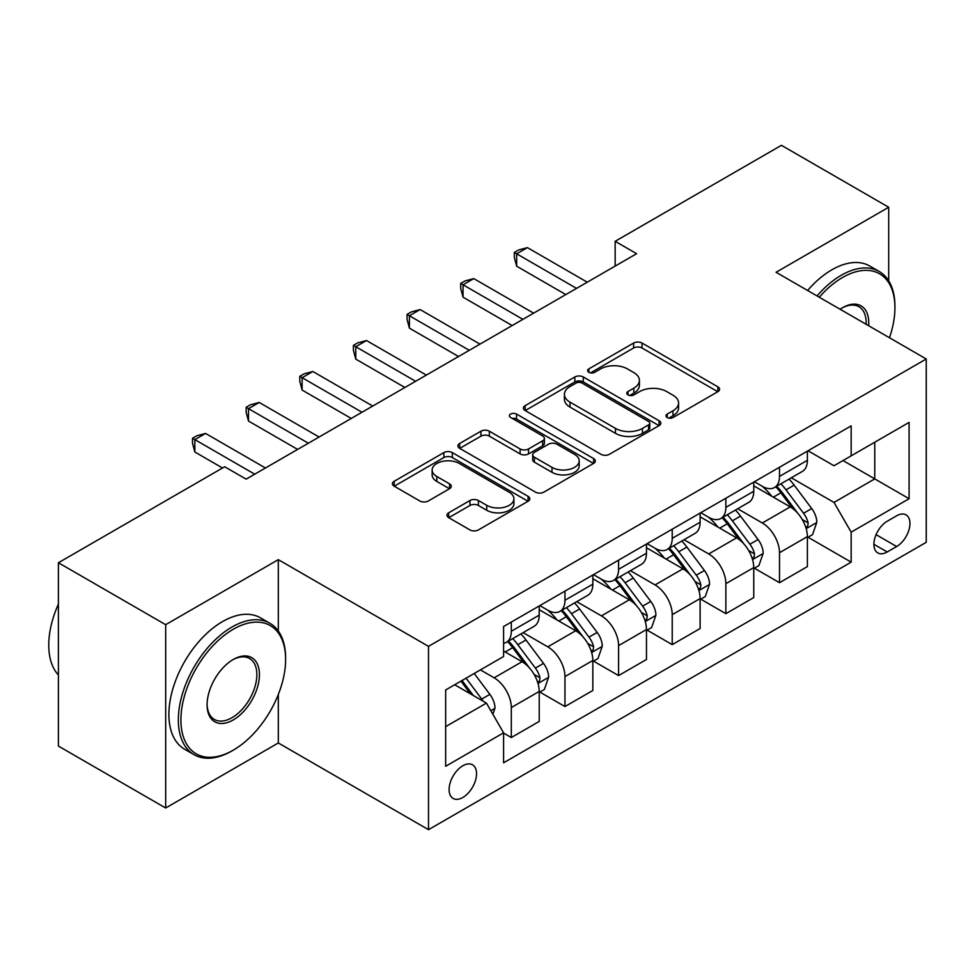 <?xml version="1.0" encoding="UTF-8"?>
<svg xmlns="http://www.w3.org/2000/svg" width="975" height="975" viewBox="0 0 975 975"><rect width="100%" height="100%" fill="white"/><g stroke="black" fill="none" stroke-linecap="round" stroke-linejoin="round"><path stroke-width="1.46" d="M667.193 417.519A4.168 2.413 0 0 0 673.091 417.519L717.844 391.682A5.96 3.437 0 0 0 719.587 389.257A5.96 3.437 0 0 0 717.844 386.819L642.025 343.054A5.96 3.437 0 0 0 633.604 343.054L588.851 368.891A4.168 2.413 0 0 0 587.633 370.597A4.168 2.413 0 0 0 588.851 372.292A4.168 2.413 0 0 0 594.75 372.292L600.539 368.952A19.061 11.005 0 0 1 627.498 368.952L633.823 372.596A19.061 11.005 0 0 1 639.405 380.384A19.061 11.005 0 0 1 633.823 388.16L628.022 391.499A4.168 2.413 0 0 0 626.803 393.205A4.168 2.413 0 0 0 628.022 394.912A4.168 2.413 0 0 0 633.921 394.912L639.71 391.56A19.061 11.005 0 0 1 666.668 391.56L672.994 395.216A19.061 11.005 0 0 1 678.576 402.992A19.061 11.005 0 0 1 672.994 410.78L667.193 414.119A4.168 2.413 0 0 0 665.974 415.825A4.168 2.413 0 0 0 667.193 417.519L667.193 414.119M462.832 797.477A19.415 11.212 120 0 0 475.508 780.366A19.415 11.212 120 0 0 472.534 764.814A19.415 11.212 120 0 0 462.832 765.765A19.415 11.212 120 0 0 450.145 782.876A19.415 11.212 120 0 0 453.119 798.44A19.415 11.212 120 0 0 462.832 797.477M448.707 512.789A5.96 3.437 0 0 0 446.964 515.214A5.96 3.437 0 0 0 448.707 517.652L469.974 529.925A5.96 3.437 0 0 0 478.396 529.925L528.097 501.235A5.96 3.437 0 0 0 529.839 498.798A5.96 3.437 0 0 0 528.097 496.372L452.29 452.595A5.96 3.437 0 0 0 443.869 452.595L394.168 481.297A5.96 3.437 0 0 0 392.413 483.722A5.96 3.437 0 0 0 394.168 486.159L419.859 500.992A5.96 3.437 0 0 0 428.281 500.992L449.548 488.707A5.96 3.437 0 0 0 451.291 486.281A5.96 3.437 0 0 0 449.548 483.844L436.812 476.495A15.929 9.202 0 0 1 432.144 469.987A15.929 9.202 0 0 1 441.98 461.492A15.929 9.202 0 0 1 459.347 463.478L509.255 492.302A15.929 9.202 0 0 1 513.923 498.798A15.929 9.202 0 0 1 504.087 507.305A15.929 9.202 0 0 1 486.72 505.306L478.396 500.504A5.96 3.437 0 0 0 469.974 500.504L448.707 512.789L448.707 517.652M278.314 559.65L165.677 624.682L58.403 562.746L58.403 746.07L165.677 808.007L278.314 742.974L428.5 829.688L428.5 646.364L278.314 559.65L278.314 631.032M888.7 280.861L888.7 207.248L776.063 272.281L926.25 358.983L428.5 646.364M888.7 207.248L781.426 145.312L615.152 241.312L615.152 266.09M58.403 562.746L224.677 466.757L246.139 479.139L636.614 253.695L615.152 241.312M600.966 454.301A5.96 3.437 0 0 0 609.387 454.301L659.088 425.612A5.96 3.437 0 0 0 660.831 423.174A5.96 3.437 0 0 0 659.088 420.749L583.282 376.972A5.96 3.437 0 0 0 574.848 376.972L525.147 405.673A5.96 3.437 0 0 0 523.404 408.098A5.96 3.437 0 0 0 525.147 410.536L600.966 454.301M512.289 418.421A4.168 2.413 0 0 1 516.518 419.018L516.518 414.058L593.592 458.555A5.96 3.437 0 0 1 595.335 460.992A5.96 3.437 0 0 1 593.592 463.418L543.892 492.119A5.96 3.437 0 0 1 535.47 492.119L459.664 448.342L459.664 443.479A5.96 3.437 0 0 0 457.909 445.916A5.96 3.437 0 0 0 459.664 448.342M459.664 443.479L480.931 431.206A5.96 3.437 0 0 1 489.352 431.206L520.102 448.951A5.96 3.437 0 0 0 528.523 448.951L542.636 440.81A5.96 3.437 0 0 0 544.379 438.372A5.96 3.437 0 0 0 542.636 435.947L510.62 417.458A4.168 2.413 0 0 1 509.401 415.764A4.168 2.413 0 0 1 511.972 413.534A4.168 2.413 0 0 1 516.518 414.058M896.647 515.799L887.201 521.259A18.817 10.859 120 0 0 874.916 537.834A18.817 10.859 120 0 0 877.793 552.91A18.817 10.859 120 0 0 887.201 551.972L896.647 546.524A18.817 10.859 120 0 0 908.932 529.949A18.817 10.859 120 0 0 906.043 514.873A18.817 10.859 120 0 0 896.647 515.799M428.5 829.688L926.25 542.307L926.25 358.983M808.031 450.767L833.991 465.758L851.163 455.849L851.163 425.88L503.587 626.535L503.587 656.516L445.66 689.959L445.66 766.265L503.587 732.822L503.587 762.803L851.163 562.136L851.163 532.155L833.991 502.43L791.334 477.799M851.163 455.849L909.09 422.407L909.09 498.712L851.163 532.155M165.677 624.682L165.677 808.007M843.009 460.553L874.758 478.896L874.758 442.223L909.09 422.407M833.991 502.43L874.758 478.896L909.09 498.712M445.66 726.631L486.428 703.097L454.679 684.755M503.587 733.066L511.314 737.527L511.314 707.557A24.278 14.016 -120 0 0 494.154 677.82L480.419 669.898M511.314 737.527L539.212 721.427L539.212 691.446A24.278 14.016 -120 0 0 522.039 661.72L503.587 651.068M539.845 692.067L564.952 706.558L564.952 676.589A24.278 14.016 -120 0 0 547.792 646.852L523.148 632.629M564.952 706.558L592.849 690.458L592.849 660.477A24.278 14.016 -120 0 0 575.677 630.752L539.212 609.692M593.482 661.099L618.589 675.59L618.589 645.621A24.278 14.016 -120 0 0 601.429 615.895L576.786 601.66M618.589 675.59L646.474 659.49L646.474 629.521A24.278 14.016 -120 0 0 629.314 599.783L592.849 578.723M647.12 630.13L672.226 644.633L672.226 614.652A24.278 14.016 -120 0 0 655.066 584.927L630.423 570.692M672.226 644.633L700.111 628.522L700.111 598.553A24.278 14.016 -120 0 0 682.951 568.815L646.474 547.767M700.757 599.162L725.863 613.665L725.863 583.684A24.278 14.016 -120 0 0 708.703 553.958L684.06 539.723M725.863 613.665L753.748 597.553L753.748 567.584A24.278 14.016 -120 0 0 736.588 537.847L700.111 516.799M754.394 568.206L779.5 582.697L779.5 552.715A24.278 14.016 -120 0 0 762.34 522.99L737.697 508.755M779.5 582.697L807.385 566.585L807.385 536.616A24.278 14.016 -120 0 0 790.225 506.89L753.748 485.83M754.394 481.735L762.34 486.318A24.278 14.016 -120 0 0 774.467 487.524A24.278 14.016 -120 0 0 779.5 476.409L779.5 467.244M700.757 512.704L708.703 517.286A24.278 14.016 -120 0 0 720.83 518.493A24.278 14.016 -120 0 0 725.863 507.378L725.863 498.213M647.12 543.672L655.066 548.255A24.278 14.016 -120 0 0 667.193 549.461A24.278 14.016 -120 0 0 672.226 538.346L672.226 529.181M593.482 574.641L601.429 579.223A24.278 14.016 -120 0 0 613.555 580.43A24.278 14.016 -120 0 0 618.589 569.315L618.589 560.15M539.845 605.609L547.792 610.192A24.278 14.016 -120 0 0 559.93 611.398A24.278 14.016 -120 0 0 564.952 600.283L564.952 591.118M808.031 537.237L851.163 562.136M774.467 487.524L802.364 471.425A24.278 14.016 -120 0 0 807.385 460.31L807.385 451.145M720.83 518.493L748.727 502.393A24.278 14.016 -120 0 0 753.748 491.278L753.748 482.113M667.193 549.461L695.09 533.362A24.278 14.016 -120 0 0 700.111 522.247L700.111 513.082M613.555 580.43L641.453 564.318A24.278 14.016 -120 0 0 646.474 553.215L646.474 544.05M559.93 611.398L587.815 595.286A24.278 14.016 -120 0 0 592.849 584.183L592.849 575.006M503.587 643.342A24.278 14.016 -120 0 0 506.293 642.354L534.178 626.255A24.278 14.016 -120 0 0 539.212 615.14L539.212 605.975M506.293 642.354A24.278 14.016 -120 0 0 511.314 631.252L511.314 622.087M486.428 703.097L503.587 732.822M278.314 742.974L278.314 694.48M668.862 418.117L672.994 415.728A19.061 11.005 0 0 0 678.576 407.952L678.576 402.992M639.405 380.384L639.405 385.332A19.061 11.005 0 0 1 633.823 393.12L629.692 395.497M717.771 391.731L642.025 348.002A5.96 3.437 0 0 0 633.604 348.002L590.521 372.877M659.015 425.648L583.282 381.932A5.96 3.437 0 0 0 574.848 381.932L525.232 410.572M648.558 424.881A4.168 2.413 0 0 0 649.777 423.174A4.168 2.413 0 0 0 648.558 421.48L582.014 383.053A4.168 2.413 0 0 0 576.115 383.053L570.009 386.575A19.061 11.005 0 0 0 564.428 394.363A19.061 11.005 0 0 0 570.009 402.139L615.493 428.403A19.061 11.005 0 0 0 642.452 428.403L648.558 424.881L648.558 429.829A4.168 2.413 0 0 0 649.777 428.135L649.777 423.174M564.428 394.363L564.428 399.311A19.061 11.005 0 0 0 570.009 407.099L570.009 402.139M648.558 429.829L642.452 433.363A19.061 11.005 0 0 1 615.493 433.363L570.009 407.099M459.737 448.39L480.931 436.154L480.931 431.206M544.379 438.372L544.379 443.332A5.96 3.437 0 0 1 542.636 445.758L528.523 453.911A5.96 3.437 0 0 1 520.102 453.911L489.352 436.154A5.96 3.437 0 0 0 480.931 436.154M516.518 419.018L593.519 463.466M552.008 467.378A15.929 9.202 0 0 0 569.363 469.365A15.929 9.202 0 0 0 579.199 460.87A15.929 9.202 0 0 0 574.531 454.362L556.957 444.21A5.96 3.437 0 0 0 548.523 444.21L534.422 452.351A5.96 3.437 0 0 0 532.679 454.789A5.96 3.437 0 0 0 534.422 457.226L552.008 467.378L552.008 472.327A15.929 9.202 0 0 0 569.363 474.325A15.929 9.202 0 0 0 579.199 465.818L579.199 460.87M532.679 454.789L532.679 459.749A5.96 3.437 0 0 0 534.422 462.174L534.422 457.226M552.008 472.327L534.422 462.174M513.923 498.798L513.923 503.758A15.929 9.202 0 0 1 504.087 512.253A15.929 9.202 0 0 1 486.72 510.266L478.396 505.464A5.96 3.437 0 0 0 469.974 505.464L448.78 517.688M432.144 469.987L432.144 474.947A15.929 9.202 0 0 0 436.812 481.443L436.812 476.495M449.475 488.755L436.812 481.443M528.023 501.284L452.29 457.555A5.96 3.437 0 0 0 443.869 457.555L394.241 486.208M807.385 537.603L812.541 534.629L816.831 522.247A16.075 9.287 -120 0 0 811.7 508.548L794.162 485.148A46.422 26.8 -120 0 0 789.104 479.078M771.664 496.165A46.422 26.8 -120 0 0 762.158 486.22M805.923 527.755L807.8 525.732L808.153 522.929A16.075 9.287 -120 0 0 803.546 513.252L786.008 489.852A46.422 26.8 -120 0 0 780.951 483.783M776.624 486.281A38.537 22.242 60 0 1 782.949 493.472L797.794 513.277M775.795 486.757A46.422 26.8 60 0 1 780.865 492.826L792.517 508.389M576.542 288.381L516.677 253.817L527.402 247.626L587.267 282.189M565.805 294.572L516.677 266.212L516.677 253.817L514.312 252.464L518.615 249.978L527.402 247.626M516.677 266.212L514.312 257.412L514.312 252.464M753.748 568.571L758.903 565.597L763.193 553.215A16.075 9.287 -120 0 0 758.062 539.516L740.525 516.116A46.422 26.8 -120 0 0 735.467 510.047M718.027 527.134A46.422 26.8 -120 0 0 708.52 517.189M752.286 558.724L754.162 556.701L754.516 553.898A16.075 9.287 -120 0 0 749.909 544.221L732.371 520.821A46.422 26.8 -120 0 0 727.313 514.751M722.987 517.25A38.537 22.242 60 0 1 729.312 524.44L744.157 544.245M722.158 517.725A46.422 26.8 60 0 1 727.228 523.794L738.879 539.358M700.111 599.54L705.266 596.566L709.556 584.183A16.075 9.287 -120 0 0 704.425 570.485L686.888 547.085A46.422 26.8 -120 0 0 681.83 541.015M664.389 558.102A46.422 26.8 -120 0 0 654.883 548.157M698.648 589.692L700.525 587.669L700.879 584.866A16.075 9.287 -120 0 0 696.272 575.189L678.734 551.789A46.422 26.8 -120 0 0 673.676 545.72M669.35 548.218A38.537 22.242 60 0 1 675.675 555.409L690.519 575.213M668.521 548.693A46.422 26.8 60 0 1 673.591 554.763L685.242 570.326M646.474 630.508L651.629 627.534L655.919 615.14A16.075 9.287 -120 0 0 650.788 601.453L633.25 578.053A46.422 26.8 -120 0 0 628.193 571.984M610.752 589.071A46.422 26.8 -120 0 0 601.246 579.126M645.011 620.661L646.888 618.638L647.242 615.834A16.075 9.287 -120 0 0 642.635 606.158L625.097 582.758A46.422 26.8 -120 0 0 620.039 576.688M615.712 579.187A38.537 22.242 60 0 1 622.038 586.377L636.882 606.182M614.884 579.662A46.422 26.8 60 0 1 619.954 585.731L631.605 601.283M522.905 319.349L463.04 284.785L473.765 278.594L533.63 313.158M512.168 325.54L463.04 297.18L463.04 284.785L460.688 283.433L464.977 280.946L473.765 278.594M463.04 297.18L460.688 288.381L460.688 283.433M469.268 350.317L409.403 315.754L420.128 309.562L479.992 344.126M458.53 356.509L409.403 328.148L409.403 315.754L407.05 314.389L411.34 311.915L420.128 309.562M409.403 328.148L407.05 319.349L407.05 314.389M415.63 381.286L355.765 346.722L366.49 340.531L426.355 375.095M404.893 387.477L355.765 359.105L355.765 346.722L353.413 345.357L357.703 342.883L366.49 340.531M355.765 359.105L353.413 350.317L353.413 345.357M592.849 661.477L597.992 658.503L602.282 646.108A16.075 9.287 -120 0 0 597.151 632.422L579.613 609.009A46.422 26.8 -120 0 0 574.555 602.952M557.115 620.039A46.422 26.8 -120 0 0 547.609 610.094M591.374 651.629L593.251 649.606L593.604 646.803A16.075 9.287 -120 0 0 588.997 637.126L571.46 613.726A46.422 26.8 -120 0 0 566.402 607.657M562.075 610.155A38.537 22.242 60 0 1 568.401 617.346L583.245 637.15M561.247 610.63A46.422 26.8 60 0 1 566.317 616.7L577.968 632.251M361.993 412.254L302.128 377.691L312.853 371.499L372.718 406.051M351.256 418.446L302.128 390.073L302.128 377.691L299.776 376.326L304.066 373.852L312.853 371.499M302.128 390.073L299.776 381.286L299.776 376.326M889.468 337.752A74.039 42.742 120 0 0 894.928 307.71A74.039 42.742 120 0 0 842.571 277.485A74.039 42.742 120 0 0 819.293 297.229M817.05 295.937A75.855 43.79 -60 0 1 841.291 275.255A75.855 43.79 -60 0 1 879.218 271.489A75.855 43.79 -60 0 1 894.928 306.223L894.928 307.71M840.121 309.258A37.013 21.377 -60 0 1 842.571 307.71L842.571 307.71A37.013 21.377 -60 0 1 868.64 325.723M807.605 290.489A75.855 43.79 -60 0 1 831.846 269.807A75.855 43.79 -60 0 1 869.773 266.041L879.218 271.489M866.141 324.285A35.197 20.317 120 0 0 858.89 306.711A35.197 20.317 120 0 0 841.925 308.088M231.977 750.908L233.257 750.165A74.039 42.742 120 0 0 285.614 659.49A74.039 42.742 120 0 0 233.257 629.265A74.039 42.742 120 0 0 180.911 719.94A74.039 42.742 120 0 0 233.257 750.165L231.977 750.908A75.855 43.79 -60 0 1 194.049 754.662A75.855 43.79 -60 0 1 182.423 693.883A75.855 43.79 -60 0 1 231.977 627.035A75.855 43.79 -60 0 1 269.904 623.281A75.855 43.79 -60 0 1 285.614 658.003L285.614 659.49M233.257 719.94A37.013 21.377 -60 0 1 207.09 704.828A37.013 21.377 -60 0 1 233.257 659.49L233.257 659.49A37.013 21.377 -60 0 1 259.435 674.602A37.013 21.377 -60 0 1 233.257 719.94M207.09 704.072A35.197 20.317 120 0 0 214.378 719.453A35.197 20.317 120 0 0 231.977 717.71A35.197 20.317 120 0 0 254.962 686.693A35.197 20.317 120 0 0 249.576 658.491A35.197 20.317 120 0 0 232.611 659.88M194.049 754.662L184.604 749.214A75.855 43.79 -60 0 1 172.977 688.435A75.855 43.79 -60 0 1 222.532 621.587A75.855 43.79 -60 0 1 260.459 617.833L269.904 623.281M58.403 674.993A75.855 43.79 -60 0 1 58.403 604.098M539.212 692.445L544.355 689.471L548.645 677.077A16.075 9.287 -120 0 0 543.514 663.39L525.976 639.978A46.422 26.8 -120 0 0 520.918 633.921M537.737 682.585L539.614 680.574L539.967 677.771A16.075 9.287 -120 0 0 535.36 668.094L517.822 644.694A46.422 26.8 -120 0 0 512.765 638.625M508.438 641.111A38.537 22.242 60 0 1 514.763 648.302L529.608 668.119M507.609 641.599A46.422 26.8 60 0 1 512.679 647.656L524.331 663.219M308.356 443.211L248.491 408.659L259.216 402.468L319.081 437.019M297.631 449.414L248.491 421.042L248.491 408.659L246.139 407.294L250.429 404.82L259.216 402.468M248.491 421.042L246.139 412.254L246.139 407.294M492.862 714.236L495.008 708.045A16.075 9.287 -120 0 0 489.877 694.358L474.228 673.469M483.186 701.22A16.075 9.287 -120 0 0 481.723 699.063L466.074 678.173M462.053 680.501L473.289 695.504M460.931 681.147L470.462 693.871M254.719 474.179L194.854 439.628L205.579 433.436L265.444 467.988M222.532 467.988L194.854 452.01L194.854 439.628L192.502 438.263L196.792 435.788L205.579 433.436M194.854 452.01L192.502 443.211L192.502 438.263M494.154 677.82L522.039 661.72M547.792 646.852L575.677 630.752M601.429 615.895L629.314 599.783M655.066 584.927L682.951 568.815M708.703 553.958L736.588 537.847M762.34 522.99L790.225 506.89M779.5 476.409L807.385 460.31M779.5 552.715L807.385 536.616M725.863 583.684L753.748 567.584M725.863 507.378L753.748 491.278M672.226 614.652L700.111 598.553M672.226 538.346L700.111 522.247M618.589 645.621L646.474 629.521M618.589 569.315L646.474 553.215M564.952 676.589L592.849 660.477M564.952 600.283L592.849 584.183M511.314 707.557L539.212 691.446M511.314 631.252L539.212 615.14M876.062 534.641L896.647 546.524M873.905 544.294L887.201 551.972M672.994 415.728L672.994 410.78M628.022 394.912L628.022 391.499M633.823 393.12L633.823 388.16M588.851 372.292L588.851 368.891M633.604 348.002L633.604 343.054M642.025 348.002L642.025 343.054M717.844 391.682L717.844 386.819M525.147 410.536L525.147 405.673M574.848 381.932L574.848 376.972M583.282 381.932L583.282 376.972M659.088 425.612L659.088 420.749M615.493 433.363L615.493 428.403M642.452 433.363L642.452 428.403M489.352 436.154L489.352 431.206M520.102 453.911L520.102 448.951M528.523 453.911L528.523 448.951M542.636 445.758L542.636 440.81M593.592 463.418L593.592 458.555M469.974 505.464L469.974 500.504M478.396 505.464L478.396 500.504M486.72 510.266L486.72 505.306M449.548 488.707L449.548 483.844M394.168 486.159L394.168 481.297M443.869 457.555L443.869 452.595M452.29 457.555L452.29 452.595M528.097 501.235L528.097 496.372M806.191 528.633L816.721 522.551M786.008 489.852L794.162 485.148M773.37 497.153L780.865 492.826M803.546 513.252L811.7 508.548M802.267 519.541L808.153 522.929M752.554 559.601L763.084 553.52M732.371 520.821L740.525 516.116M719.733 528.121L727.228 523.794M749.909 544.221L758.062 539.516M748.629 550.509L754.516 553.898M698.917 590.57L709.447 584.488M678.734 551.789L686.888 547.085M666.096 559.089L673.591 554.763M696.272 575.189L704.425 570.485M694.992 581.466L700.879 584.866M645.279 621.538L655.809 615.457M625.097 582.758L633.25 578.053M612.458 590.058L619.954 585.731M642.635 606.158L650.788 601.453M641.355 612.434L647.242 615.834M591.642 652.507L602.172 646.425M571.46 613.726L579.613 609.009M558.821 621.026L566.317 616.7M588.997 637.126L597.151 632.422M587.718 643.402L593.604 646.803M538.005 683.475L548.535 677.393M517.822 644.694L525.976 639.978M505.184 651.983L512.679 647.656M535.36 668.094L543.514 663.39M534.081 674.371L539.967 677.771M490.827 710.714L494.898 708.362M481.723 699.063L489.877 694.358"/></g></svg>
